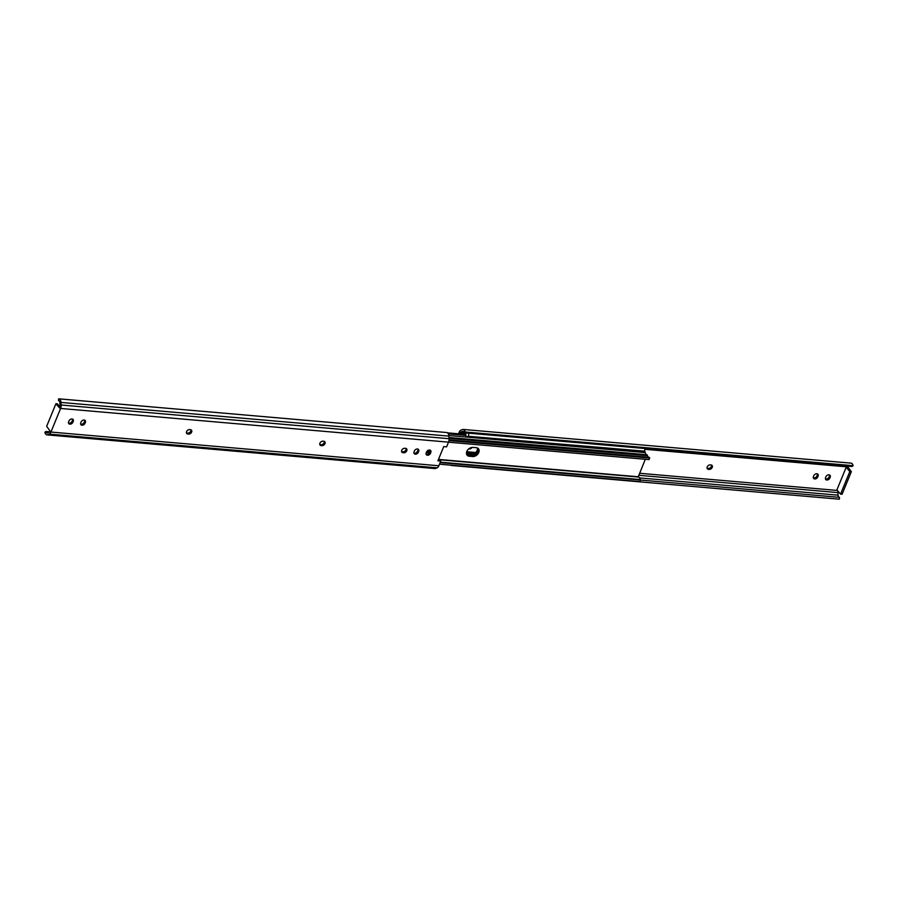 <?xml version="1.0" encoding="UTF-8"?>
<svg xmlns="http://www.w3.org/2000/svg" width="898" height="898" viewBox="0 0 898 898"><rect width="100%" height="100%" fill="white"/><g stroke="black" fill="none" stroke-linecap="round" stroke-linejoin="round"><path stroke-width="1.35" d="M707.197 466.915A2.604 1.886 -40.4 0 1 710.251 464.895L711.014 464.962A2.604 1.886 -40.4 0 1 712.092 465.478A2.604 1.886 -40.4 0 1 711.878 468.026A2.604 1.886 -40.4 0 1 709.196 469.385L708.432 469.317A2.604 1.886 -40.4 0 1 707.355 468.79A2.604 1.886 -40.4 0 1 707.197 466.915M825.588 477.613L825.902 476.827A2.604 1.886 -40.4 0 1 827.877 474.963A2.604 1.886 -40.4 0 1 830.033 475.323A2.604 1.886 -40.4 0 1 830.201 477.197L829.875 477.983A2.604 1.886 -40.4 0 1 827.911 479.846A2.604 1.886 -40.4 0 1 825.745 479.487A2.604 1.886 -40.4 0 1 825.588 477.613M813.465 476.557L813.779 475.772A2.604 1.886 -40.4 0 1 815.754 473.908A2.604 1.886 -40.4 0 1 817.91 474.267A2.604 1.886 -40.4 0 1 818.078 476.142L817.752 476.928A2.604 1.886 -40.4 0 1 815.788 478.791A2.604 1.886 -40.4 0 1 813.622 478.432A2.604 1.886 -40.4 0 1 813.465 476.557M472.056 447.417A2.604 1.886 -40.4 0 1 468.801 448.843M847.701 467.431L846.174 467.297L836.914 489.881L840.539 494.147L842.066 494.282L851.338 471.697L847.903 466.926A2.784 1.56 95 0 1 848.329 466.185M459.709 433.914L460.001 433.218A2.784 1.56 95 0 1 461.033 431.983L462.515 431.354A2.784 1.56 95 0 1 462.975 431.287A2.784 1.56 95 0 1 464.21 432.802L852.112 466.511L853.1 465.68A4.636 2.604 -85 0 0 851.046 463.132L463.132 429.435A4.636 2.604 -85 0 0 462.369 429.558L460.887 430.187A4.636 2.604 -85 0 0 459.17 432.241L458.519 433.813M450.493 465.142A4.636 2.604 -85 0 0 451.335 465.478A4.636 2.604 -85 0 0 451.447 465.49L451.458 465.231M464.21 432.802L465.186 431.983A4.636 2.604 -85 0 0 463.132 429.435M465.186 431.983L853.1 465.68M829.505 474.93A2.604 1.886 -40.4 0 1 829.37 476.221L829.045 477.006A2.604 1.886 -40.4 0 1 825.453 478.903M817.382 473.875A2.604 1.886 -40.4 0 1 817.247 475.165L816.922 475.951A2.604 1.886 -40.4 0 1 813.33 477.848M711.553 465.097A2.604 1.886 -40.4 0 1 710.756 467.387A2.604 1.886 -40.4 0 1 708.365 468.408L707.602 468.341A2.604 1.886 -40.4 0 1 707.063 468.206M839.136 499.165A4.636 2.604 -85 0 0 839.248 499.187A4.636 2.604 -85 0 0 839.361 499.187L839.473 497.335L640.734 480.071M451.447 465.49L839.361 499.187M839.338 497.324A2.784 1.56 95 0 1 838.081 495.168L837.901 492.587A2.784 1.56 95 0 1 838.014 491.184M851.338 471.697L849.811 471.562L846.174 467.297M849.811 471.562L840.539 494.147M191.633 432.061A2.604 1.886 139.6 0 0 191.476 430.176A2.604 1.886 139.6 0 0 190.398 429.659L189.635 429.592A2.604 1.886 139.6 0 0 186.952 430.95A2.604 1.886 139.6 0 0 186.739 433.498A2.604 1.886 139.6 0 0 187.817 434.015L188.58 434.082A2.604 1.886 139.6 0 0 191.633 432.061M186.447 432.903A2.604 1.886 139.6 0 0 186.986 433.038L187.749 433.105A2.604 1.886 139.6 0 0 190.803 431.085A2.604 1.886 139.6 0 0 190.937 429.794M324.986 443.646A2.604 1.886 139.6 0 0 324.818 441.771A2.604 1.886 139.6 0 0 323.74 441.244L322.977 441.176A2.604 1.886 139.6 0 0 320.305 442.534A2.604 1.886 139.6 0 0 320.081 445.082A2.604 1.886 139.6 0 0 321.17 445.599L321.933 445.666A2.604 1.886 139.6 0 0 324.986 443.646M319.789 444.488A2.604 1.886 139.6 0 0 320.339 444.622L321.102 444.69A2.604 1.886 139.6 0 0 324.156 442.669A2.604 1.886 139.6 0 0 324.29 441.378M406.783 450.751A2.604 1.886 139.6 0 0 406.626 448.877A2.604 1.886 139.6 0 0 405.537 448.349L404.774 448.293A2.604 1.886 139.6 0 0 402.102 449.651A2.604 1.886 139.6 0 0 401.889 452.188A2.604 1.886 139.6 0 0 402.966 452.704L403.73 452.772A2.604 1.886 139.6 0 0 406.783 450.751M401.586 451.604A2.604 1.886 139.6 0 0 402.136 451.728L402.899 451.795A2.604 1.886 139.6 0 0 405.952 449.775A2.604 1.886 139.6 0 0 406.087 448.484M68.495 423.07A2.604 1.886 139.6 0 0 72.098 421.173L72.412 420.387A2.604 1.886 139.6 0 0 72.547 419.097M80.618 424.125A2.604 1.886 139.6 0 0 84.221 422.228L84.535 421.443A2.604 1.886 139.6 0 0 84.67 420.152M413.933 453.075A2.604 1.886 139.6 0 0 417.536 451.189L417.851 450.403A2.604 1.886 139.6 0 0 417.985 449.112M426.056 454.13A2.604 1.886 139.6 0 0 429.659 452.244L429.974 451.458A2.604 1.886 139.6 0 0 430.108 450.167M59.56 407.984L59.773 407.479A2.784 1.56 -85 0 0 60.099 405.413L59.919 402.832A2.784 1.56 -85 0 0 58.595 400.665A2.784 1.56 -85 0 0 58.527 400.665L58.639 398.813A4.636 2.604 95 0 1 58.752 398.813A4.636 2.604 95 0 1 60.963 402.427L61.143 405.009A4.636 2.604 95 0 1 60.604 408.455L50.928 432.05A4.636 2.604 95 0 1 49.199 434.104L47.717 434.733A4.636 2.604 95 0 1 46.954 434.868A4.636 2.604 95 0 1 44.9 432.32L45.888 431.489A2.784 1.56 -85 0 0 47.123 433.016A2.784 1.56 -85 0 0 47.572 432.937L49.064 432.308A2.784 1.56 -85 0 0 50.097 431.074L46.662 426.303L55.934 403.718L59.56 407.984M438.246 459.956L440.75 461.078L438.83 465.759A4.636 2.604 95 0 1 437.113 467.813L435.631 468.442A4.636 2.604 95 0 1 434.868 468.565L46.954 434.868M58.864 398.835L446.553 432.51A4.636 2.604 95 0 1 446.665 432.522A4.636 2.604 95 0 1 448.877 436.125L449.045 438.707A4.636 2.604 95 0 1 448.517 442.153L446.598 446.834L443.735 446.587L437.887 460.831L440.75 461.078M68.955 420.994L68.63 421.779A2.604 1.886 139.6 0 0 68.798 423.654A2.604 1.886 139.6 0 0 70.953 424.013A2.604 1.886 139.6 0 0 72.929 422.15L73.243 421.364A2.604 1.886 139.6 0 0 73.086 419.489A2.604 1.886 139.6 0 0 70.92 419.13A2.604 1.886 139.6 0 0 68.955 420.994M81.078 422.049L80.753 422.835A2.604 1.886 139.6 0 0 80.921 424.709A2.604 1.886 139.6 0 0 83.076 425.068A2.604 1.886 139.6 0 0 85.052 423.205L85.366 422.419A2.604 1.886 139.6 0 0 85.209 420.545A2.604 1.886 139.6 0 0 83.043 420.185A2.604 1.886 139.6 0 0 81.078 422.049M414.393 451.009L414.068 451.795A2.604 1.886 139.6 0 0 414.225 453.67A2.604 1.886 139.6 0 0 416.391 454.029A2.604 1.886 139.6 0 0 418.367 452.165L418.681 451.38A2.604 1.886 139.6 0 0 418.524 449.505A2.604 1.886 139.6 0 0 416.358 449.146A2.604 1.886 139.6 0 0 414.393 451.009M426.516 452.053L426.191 452.839A2.604 1.886 139.6 0 0 426.348 454.725A2.604 1.886 139.6 0 0 428.514 455.084A2.604 1.886 139.6 0 0 430.49 453.221L430.804 452.435A2.604 1.886 139.6 0 0 430.647 450.549A2.604 1.886 139.6 0 0 428.481 450.19A2.604 1.886 139.6 0 0 426.516 452.053M49.671 431.815L45.888 431.489M55.934 403.718L57.461 403.853L59.986 406.816M430.03 450.134A5.22 3.772 -40.4 0 1 426.774 451.559A5.22 3.772 139.6 0 0 430.03 450.134M429.839 451.795A5.22 3.772 -40.4 0 1 426.73 452.547L426.326 452.513M477.927 451.514A5.22 3.772 -40.4 0 1 471.809 455.555L468.475 455.264A5.22 3.772 -40.4 0 1 466.792 454.669A5.22 3.772 139.6 0 0 468.475 455.264L471.809 455.555A5.22 3.772 139.6 0 0 476.894 453.187A5.22 3.772 139.6 0 0 477.949 448.293A5.22 3.772 -40.4 0 1 477.927 451.514M478.757 452.491A5.22 3.772 -40.4 0 1 472.64 456.532L469.306 456.24A5.22 3.772 -40.4 0 1 467.151 455.207A5.22 3.772 -40.4 0 1 467.577 450.123A5.22 3.772 -40.4 0 1 472.932 447.406L476.266 447.698A5.22 3.772 -40.4 0 1 478.432 448.731A5.22 3.772 -40.4 0 1 478.757 452.491M439.481 464.187L640.094 481.62L640.33 479.566A5.332 2.997 -85 0 0 638.186 477.029L645.292 459.282M448.495 442.186L649.119 459.619L649.276 457.475A1.156 0.651 -85 0 0 648.973 457.306A3.48 1.953 95 0 1 647.503 455.656A2.032 1.145 -85 0 0 646.639 454.702L448.966 437.528M440.121 462.616L640.745 480.048M440.301 462.178L640.33 479.566M448.955 440.604L649.77 458.047M466.556 454.029A5.22 3.772 139.6 0 0 467.645 454.298L470.979 454.579A5.22 3.772 139.6 0 0 475.76 452.547A5.22 3.772 139.6 0 0 477.354 447.956M644.091 452.109A3.48 1.953 -85 0 0 644.876 452.57A2.032 1.145 95 0 1 645.785 454.624M465.669 434.43L447.507 432.858M644.708 448.495A2.548 1.437 95 0 1 644.506 450.987A2.548 1.437 95 0 1 644.438 451.144L468.06 436.293A2.548 1.437 95 0 1 467.039 436.888A2.548 1.437 95 0 1 465.815 434.542L464.569 434.34M468.61 433.195A2.548 1.437 95 0 1 468.397 435.687A2.548 1.437 95 0 1 468.329 435.844M464.199 434.306L464.378 433.88A1.156 0.651 95 0 1 465.209 433.42L465.86 433.925A2.548 1.437 95 0 1 466.118 433.004A2.548 1.437 95 0 1 466.129 432.971M466.545 452.368L475.143 453.12M644.438 451.144L468.969 436.349M645.078 451.649L468.812 436.877M643.653 452.076A2.548 1.437 95 0 1 643.148 452.188L467.039 436.888M474.447 453.613L466.466 452.929M474.784 453.389L466.489 452.671M460.001 433.218L464.513 433.611M644.809 449.281L847.903 466.926M639.567 473.268L837.396 490.454M639.544 477.916L838.081 495.168M638.736 475.289L837.901 492.587M461.033 431.983L464.03 432.252M462.515 431.354L463.402 431.433M709.196 469.385L708.365 468.408M708.432 469.317L707.602 468.341M818.078 476.142L817.247 475.165M817.752 476.928L816.922 475.951M830.201 477.197L829.37 476.221M829.875 477.983L829.045 477.006M448.877 436.125L60.963 402.427M449.045 438.707L61.143 405.009M448.517 442.153L60.604 408.455M438.83 465.759L50.928 432.05M437.113 467.813L49.199 434.104M435.631 468.442L47.717 434.733M429.974 451.458L430.804 452.435M429.659 452.244L430.49 453.221M417.851 450.403L418.681 451.38M417.536 451.189L418.367 452.165M402.136 451.728L402.966 452.704M402.899 451.795L403.73 452.772M320.339 444.622L321.17 445.599M321.102 444.69L321.933 445.666M186.986 433.038L187.817 434.015M187.749 433.105L188.58 434.082M84.535 421.443L85.366 422.419M84.221 422.228L85.052 423.205M72.412 420.387L73.243 421.364M72.098 421.173L72.929 422.15M472.64 456.532L470.979 454.579M438.471 459.417L638.13 476.759M449.034 439.93L648.973 457.306M449.022 440.076L649.276 457.475M449.034 438.415L647.503 455.656M438.37 459.664L638.186 477.029M469.306 456.24L467.645 454.298M465.882 435.384L448.304 433.857M465.826 434.98L448.046 433.431M644.876 452.57L448.809 435.541M475.648 452.648L466.668 451.874M465.95 433.487L465.209 433.42M465.433 434.25L464.636 434.183M451.335 465.478L839.248 499.187M446.665 432.522L58.752 398.813M475.783 452.513L466.713 451.728M465.972 433.42L464.996 433.33M473.976 453.894L466.455 453.243"/></g></svg>
